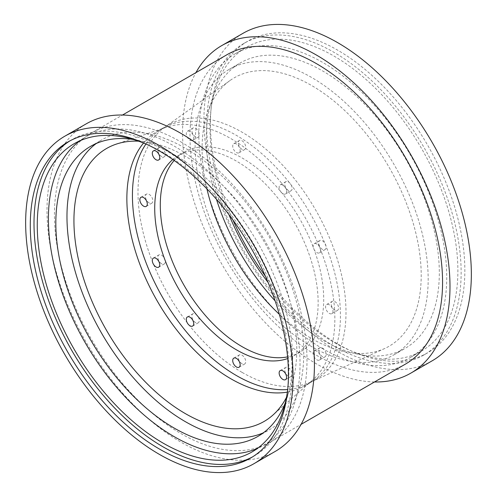 <?xml version="1.0" encoding="UTF-8"?>
<svg xmlns="http://www.w3.org/2000/svg" width="497" height="497" viewBox="0 0 497 497"><rect width="100%" height="100%" fill="white"/><g stroke="black" fill="none" stroke-linecap="round" stroke-linejoin="round"><path stroke-width="0.37" stroke-dasharray="2.48 1.86" d="M288.428 376.198A5.25 3.032 60 0 1 284.998 371.57A5.25 3.032 60 0 1 285.8 367.364A5.25 3.032 60 0 1 288.428 367.625A5.25 3.032 60 0 1 291.857 372.253A5.25 3.032 60 0 1 291.056 376.459A5.25 3.032 60 0 1 288.428 376.198M242.002 363.761A5.25 3.032 60 0 1 238.566 359.132A5.25 3.032 60 0 1 239.374 354.926A5.25 3.032 60 0 1 242.002 355.181A5.25 3.032 60 0 1 245.431 359.809A5.25 3.032 60 0 1 244.623 364.021A5.25 3.032 60 0 1 242.002 363.761M195.576 322.59A5.25 3.032 60 0 1 192.14 317.962A5.25 3.032 60 0 1 192.948 313.756A5.25 3.032 60 0 1 195.576 314.017A5.25 3.032 60 0 1 199.005 318.645A5.25 3.032 60 0 1 198.197 322.851A5.25 3.032 60 0 1 195.576 322.59M161.587 263.727A5.25 3.032 60 0 1 158.152 259.099A5.25 3.032 60 0 1 158.959 254.886A5.25 3.032 60 0 1 161.587 255.147A5.25 3.032 60 0 1 165.016 259.776A5.25 3.032 60 0 1 164.215 263.982A5.25 3.032 60 0 1 161.587 263.727M149.143 202.931A5.25 3.032 60 0 1 145.714 198.303A5.25 3.032 60 0 1 146.522 194.097A5.25 3.032 60 0 1 149.143 194.352A5.25 3.032 60 0 1 152.579 198.986A5.25 3.032 60 0 1 151.771 203.192A5.25 3.032 60 0 1 149.143 202.931M161.587 156.505A5.25 3.032 60 0 1 158.152 151.877A5.25 3.032 60 0 1 158.959 147.665A5.25 3.032 60 0 1 161.587 147.926A5.25 3.032 60 0 1 165.016 152.554A5.25 3.032 60 0 1 164.215 156.766A5.25 3.032 60 0 1 161.587 156.505M195.576 136.88A5.25 3.032 60 0 1 192.14 132.252A5.25 3.032 60 0 1 192.948 128.046A5.25 3.032 60 0 1 195.576 128.307A5.25 3.032 60 0 1 199.005 132.935A5.25 3.032 60 0 1 198.197 137.141A5.25 3.032 60 0 1 195.576 136.88M190.003 131.519A5.25 3.032 -120 0 0 187.375 131.264A5.25 3.032 -120 0 0 186.568 135.47A5.25 3.032 -120 0 0 190.003 140.098A5.25 3.032 -120 0 0 192.631 140.359A5.25 3.032 -120 0 0 193.432 136.147A5.25 3.032 -120 0 0 190.003 131.519M242.002 149.324A5.25 3.032 60 0 1 238.566 144.695A5.25 3.032 60 0 1 239.374 140.483A5.25 3.032 60 0 1 242.002 140.744A5.25 3.032 60 0 1 245.431 145.373A5.25 3.032 60 0 1 244.623 149.585A5.25 3.032 60 0 1 242.002 149.324M236.429 143.962A5.25 3.032 -120 0 0 233.801 143.701A5.25 3.032 -120 0 0 233 147.907A5.25 3.032 -120 0 0 236.429 152.536A5.25 3.032 -120 0 0 239.057 152.796A5.25 3.032 -120 0 0 239.858 148.591A5.25 3.032 -120 0 0 236.429 143.962M288.428 190.494A5.25 3.032 60 0 1 284.998 185.859A5.25 3.032 60 0 1 285.8 181.653A5.25 3.032 60 0 1 288.428 181.914A5.25 3.032 60 0 1 291.857 186.543A5.25 3.032 60 0 1 291.056 190.749A5.25 3.032 60 0 1 288.428 190.494M282.855 185.132A5.25 3.032 -120 0 0 280.227 184.872A5.25 3.032 -120 0 0 279.426 189.077A5.25 3.032 -120 0 0 282.855 193.706A5.25 3.032 -120 0 0 285.483 193.967A5.25 3.032 -120 0 0 286.291 189.761A5.25 3.032 -120 0 0 282.855 185.132M322.416 249.357A5.25 3.032 60 0 1 318.981 244.729A5.25 3.032 60 0 1 319.788 240.523A5.25 3.032 60 0 1 322.416 240.778A5.25 3.032 60 0 1 325.846 245.412A5.25 3.032 60 0 1 325.038 249.618A5.25 3.032 60 0 1 322.416 249.357M316.844 243.996A5.25 3.032 -120 0 0 314.216 243.735A5.25 3.032 -120 0 0 313.414 247.947A5.25 3.032 -120 0 0 316.844 252.575A5.25 3.032 -120 0 0 319.472 252.836A5.25 3.032 -120 0 0 320.273 248.624A5.25 3.032 -120 0 0 316.844 243.996M334.854 310.153A5.25 3.032 60 0 1 331.424 305.525A5.25 3.032 60 0 1 332.226 301.312A5.25 3.032 60 0 1 334.854 301.573A5.25 3.032 60 0 1 338.283 306.202A5.25 3.032 60 0 1 337.482 310.408A5.25 3.032 60 0 1 334.854 310.153M329.281 304.791A5.25 3.032 -120 0 0 326.659 304.531A5.25 3.032 -120 0 0 325.852 308.736A5.25 3.032 -120 0 0 329.281 313.365A5.25 3.032 -120 0 0 331.909 313.626A5.25 3.032 -120 0 0 332.717 309.42A5.25 3.032 -120 0 0 329.281 304.791M322.416 356.579A5.25 3.032 60 0 1 318.981 351.951A5.25 3.032 60 0 1 319.788 347.738A5.25 3.032 60 0 1 322.416 347.999A5.25 3.032 60 0 1 325.846 352.628A5.25 3.032 60 0 1 325.038 356.84A5.25 3.032 60 0 1 322.416 356.579M316.844 351.217A5.25 3.032 -120 0 0 314.216 350.957A5.25 3.032 -120 0 0 313.414 355.169A5.25 3.032 -120 0 0 316.844 359.797A5.25 3.032 -120 0 0 319.472 360.052A5.25 3.032 -120 0 0 320.273 355.846A5.25 3.032 -120 0 0 316.844 351.217M174.18 160.469A115.559 66.716 60 0 1 184.219 152.175A115.559 66.716 60 0 1 242.002 157.897A115.559 66.716 60 0 1 317.49 259.732A115.559 66.716 60 0 1 299.778 352.33A115.559 66.716 60 0 1 287.577 356.877M172.826 159.518A115.559 66.716 60 0 1 178.653 155.393A115.559 66.716 60 0 1 236.429 161.115A115.559 66.716 60 0 1 311.923 262.944A115.559 66.716 60 0 1 294.205 355.548A115.559 66.716 60 0 1 287.726 358.53M145.963 144.006A147.075 84.912 60 0 1 162.892 128.102A147.075 84.912 60 0 1 236.429 135.383A147.075 84.912 60 0 1 332.512 264.988A147.075 84.912 60 0 1 309.966 382.839A147.075 84.912 60 0 1 287.72 389.549M143.552 143.03A147.075 84.912 60 0 1 157.319 131.314A147.075 84.912 60 0 1 166.302 127.263A147.075 84.912 60 0 1 230.857 138.601A147.075 84.912 60 0 1 324.479 260.447A147.075 84.912 60 0 1 312.389 380.304A147.075 84.912 60 0 1 304.394 386.057A147.075 84.912 60 0 1 287.365 392.121M138.564 141.173A157.58 90.976 60 0 1 185.356 156.288A157.58 90.976 60 0 1 286.483 397.376M96.263 143.496A167.427 96.666 60 0 1 101.643 139.955A167.427 96.666 60 0 1 185.356 148.249A167.427 96.666 60 0 1 294.74 295.79A167.427 96.666 60 0 1 269.07 429.948A167.427 96.666 60 0 1 263.317 432.844M133.364 139.495A167.427 96.666 60 0 1 174.217 154.685A167.427 96.666 60 0 1 285.334 402.719M79.855 140.813A177.932 102.73 60 0 1 85.248 137.29A177.932 102.73 60 0 1 174.217 146.106A177.932 102.73 60 0 1 290.459 302.903A177.932 102.73 60 0 1 263.18 445.48A177.932 102.73 60 0 1 257.434 448.393M146.193 144.105A177.932 102.73 60 0 1 163.072 152.536A177.932 102.73 60 0 1 287.757 389.3M69.971 140.85A182.529 105.383 60 0 1 71.81 139.744A182.529 105.383 60 0 1 163.072 148.783A182.529 105.383 60 0 1 282.315 309.631A182.529 105.383 60 0 1 254.34 455.898A182.529 105.383 60 0 1 252.464 456.936M275.263 451.394A189.096 109.172 60 0 1 180.715 442.032A189.096 109.172 60 0 1 57.186 275.4A189.096 109.172 60 0 1 86.167 123.871M180.715 141.819A178.591 103.109 60 0 1 297.386 299.194A178.591 103.109 60 0 1 270.008 442.299A178.591 103.109 60 0 1 180.715 433.452A178.591 103.109 60 0 1 64.045 276.077A178.591 103.109 60 0 1 91.423 132.972A178.591 103.109 60 0 1 180.715 141.819M405.577 364.028A178.591 103.109 60 0 1 316.285 355.181A178.591 103.109 60 0 1 199.614 197.806A178.591 103.109 60 0 1 226.992 54.701M374.502 381.969A189.096 109.172 60 0 1 316.285 363.761A189.096 109.172 60 0 1 195.911 72.643M432.185 360.797A189.096 109.172 60 0 1 337.643 351.429A189.096 109.172 60 0 1 214.108 184.797A189.096 109.172 60 0 1 243.095 33.274M232.919 219.978A179.902 103.867 60 0 1 247.692 41.232A179.902 103.867 60 0 1 337.643 50.147A179.902 103.867 60 0 1 455.165 208.678A179.902 103.867 60 0 1 427.594 352.839A179.902 103.867 60 0 1 337.643 343.924A179.902 103.867 60 0 1 265.41 276.251M333.928 346.074A179.902 103.867 60 0 1 216.4 187.537A179.902 103.867 60 0 1 243.977 43.382A179.902 103.867 60 0 1 333.928 52.291A179.902 103.867 60 0 1 451.456 210.821A179.902 103.867 60 0 1 423.879 354.982A179.902 103.867 60 0 1 333.928 346.074M228.887 214.542A175.304 101.214 60 0 1 246.276 47.358A175.304 101.214 60 0 1 333.928 56.043A175.304 101.214 60 0 1 448.449 210.523A175.304 101.214 60 0 1 421.58 351A175.304 101.214 60 0 1 333.928 342.315A175.304 101.214 60 0 1 268.1 282.47M322.783 348.751A175.304 101.214 60 0 1 208.262 194.271A175.304 101.214 60 0 1 235.131 53.794A175.304 101.214 60 0 1 322.783 62.473A175.304 101.214 60 0 1 437.31 216.959A175.304 101.214 60 0 1 410.435 357.436A175.304 101.214 60 0 1 322.783 348.751M216.443 199.26A164.799 95.151 60 0 1 240.38 62.889A164.799 95.151 60 0 1 322.783 71.052A164.799 95.151 60 0 1 430.445 216.276A164.799 95.151 60 0 1 405.185 348.335A164.799 95.151 60 0 1 322.783 340.172A164.799 95.151 60 0 1 275.121 300.884M311.644 346.608A164.799 95.151 60 0 1 203.981 201.384A164.799 95.151 60 0 1 229.241 69.325A164.799 95.151 60 0 1 311.644 77.482A164.799 95.151 60 0 1 419.3 222.712A164.799 95.151 60 0 1 394.04 354.771A164.799 95.151 60 0 1 311.644 346.608M206.945 188.897A154.952 89.46 60 0 1 229.906 80.595A154.952 89.46 60 0 1 311.644 85.527A154.952 89.46 60 0 1 414.013 226.06A154.952 89.46 60 0 1 384.61 348.552A154.952 89.46 60 0 1 311.644 338.563A154.952 89.46 60 0 1 279.339 314.29M242.002 372.34A147.075 84.912 60 0 1 147.081 246.531A147.075 84.912 60 0 1 164.42 127.487A147.075 84.912 60 0 1 242.002 132.165A147.075 84.912 60 0 1 339.171 265.553A147.075 84.912 60 0 1 311.259 381.82A147.075 84.912 60 0 1 242.002 372.34M280.227 370.582L285.8 367.364M233.801 358.138L239.374 354.926M187.375 316.968L192.948 313.756M153.387 258.105L158.959 254.886M140.949 197.309L146.522 194.097M153.387 150.883L158.959 147.665M187.375 131.264L192.948 128.046M233.801 143.701L239.374 140.483M280.227 184.872L285.8 181.653M314.216 243.735L319.788 240.523M326.659 304.531L332.226 301.312M314.216 350.957L319.788 347.738M178.653 155.393L184.219 152.175M157.319 131.314L162.892 128.102M166.302 127.263L116.192 144.149M90.504 146.391L101.643 139.955M74.109 143.726L85.248 137.29M68.095 141.887L71.81 139.744M270.008 442.299L301.089 424.357M243.977 43.382L247.692 41.232M235.131 53.794L246.276 47.358M229.241 69.325L240.38 62.889M164.42 127.487L229.906 80.595M311.259 381.82L384.61 348.552M394.04 354.771L405.185 348.335M410.435 357.436L421.58 351M423.879 354.982L427.594 352.839M91.423 132.972L122.498 115.031M250.625 458.041L254.34 455.898M252.041 451.916L263.18 445.48M257.931 436.385L269.07 429.948M312.389 380.304L272.716 415.256M304.394 386.057L309.966 382.839M294.205 355.548L299.778 352.33M319.472 360.052L325.038 356.84M331.909 313.626L337.482 310.408M319.472 252.836L325.038 249.618M285.483 193.967L291.056 190.749M239.057 152.796L244.623 149.585M192.631 140.359L198.197 137.141M158.642 159.984L164.215 156.766M146.199 206.41L151.771 203.192M158.642 267.2L164.215 263.982M192.631 326.069L198.197 322.851M239.057 367.24L244.623 364.021M285.483 379.677L291.056 376.459"/><path stroke-width="0.75" d="M282.855 370.843A5.25 3.032 -120 0 0 280.227 370.582A5.25 3.032 -120 0 0 279.426 374.788A5.25 3.032 -120 0 0 282.855 379.416A5.25 3.032 -120 0 0 285.483 379.677A5.25 3.032 -120 0 0 286.291 375.471A5.25 3.032 -120 0 0 282.855 370.843M236.429 358.399A5.25 3.032 -120 0 0 233.801 358.138A5.25 3.032 -120 0 0 233 362.35A5.25 3.032 -120 0 0 236.429 366.979A5.25 3.032 -120 0 0 239.057 367.24A5.25 3.032 -120 0 0 239.858 363.027A5.25 3.032 -120 0 0 236.429 358.399M190.003 317.229A5.25 3.032 -120 0 0 187.375 316.968A5.25 3.032 -120 0 0 186.568 321.18A5.25 3.032 -120 0 0 190.003 325.808A5.25 3.032 -120 0 0 192.631 326.069A5.25 3.032 -120 0 0 193.432 321.857A5.25 3.032 -120 0 0 190.003 317.229M156.015 258.365A5.25 3.032 -120 0 0 153.387 258.105A5.25 3.032 -120 0 0 152.585 262.31A5.25 3.032 -120 0 0 156.015 266.939A5.25 3.032 -120 0 0 158.642 267.2A5.25 3.032 -120 0 0 159.444 262.994A5.25 3.032 -120 0 0 156.015 258.365M143.577 197.57A5.25 3.032 -120 0 0 140.949 197.309A5.25 3.032 -120 0 0 140.142 201.521A5.25 3.032 -120 0 0 143.577 206.149A5.25 3.032 -120 0 0 146.199 206.41A5.25 3.032 -120 0 0 147.006 202.198A5.25 3.032 -120 0 0 143.577 197.57M156.015 151.144A5.25 3.032 -120 0 0 153.387 150.883A5.25 3.032 -120 0 0 152.585 155.095A5.25 3.032 -120 0 0 156.015 159.723A5.25 3.032 -120 0 0 158.642 159.984A5.25 3.032 -120 0 0 159.444 155.772A5.25 3.032 -120 0 0 156.015 151.144M287.577 356.877A115.559 66.716 60 0 1 242.002 346.608A115.559 66.716 60 0 1 169.887 254.986A115.559 66.716 60 0 1 174.18 160.469M287.726 358.53A115.559 66.716 60 0 1 236.429 349.82A115.559 66.716 60 0 1 162.712 253.613A115.559 66.716 60 0 1 172.826 159.518M287.72 389.549A147.075 84.912 60 0 1 236.429 375.558A147.075 84.912 60 0 1 145.963 144.006M287.365 392.121A147.075 84.912 60 0 1 230.857 378.77A147.075 84.912 60 0 1 139.502 263.317A147.075 84.912 60 0 1 143.552 143.03M286.483 397.376A157.58 90.976 60 0 1 272.716 415.256A157.58 90.976 60 0 1 185.356 413.616A157.58 90.976 60 0 1 80.123 266.479A157.58 90.976 60 0 1 116.192 144.149A157.58 90.976 60 0 1 138.564 141.173M263.317 432.844A167.427 96.666 60 0 1 185.356 421.661A167.427 96.666 60 0 1 77.551 279.202A167.427 96.666 60 0 1 96.263 143.496M285.334 402.719A167.427 96.666 60 0 1 257.931 436.385A167.427 96.666 60 0 1 174.217 428.091A167.427 96.666 60 0 1 64.84 280.55A167.427 96.666 60 0 1 90.504 146.391A167.427 96.666 60 0 1 133.364 139.495M257.434 448.393A177.932 102.73 60 0 1 174.217 436.67A177.932 102.73 60 0 1 59.541 284.955A177.932 102.73 60 0 1 79.855 140.813M287.757 389.3A177.932 102.73 60 0 1 252.041 451.916A177.932 102.73 60 0 1 163.072 443.1A177.932 102.73 60 0 1 46.836 286.303A177.932 102.73 60 0 1 74.109 143.726A177.932 102.73 60 0 1 146.193 144.105M252.464 456.936A182.529 105.383 60 0 1 163.072 446.853A182.529 105.383 60 0 1 44.339 287.701A182.529 105.383 60 0 1 69.971 140.85M159.357 449.002A182.529 105.383 60 0 1 40.114 288.154A182.529 105.383 60 0 1 68.095 141.887A182.529 105.383 60 0 1 159.357 150.926A182.529 105.383 60 0 1 278.606 311.774A182.529 105.383 60 0 1 250.625 458.041A182.529 105.383 60 0 1 159.357 449.002M159.357 145.571A189.096 109.172 60 0 1 282.892 312.203A189.096 109.172 60 0 1 253.905 463.726A189.096 109.172 60 0 1 159.357 454.364A189.096 109.172 60 0 1 35.827 287.726A189.096 109.172 60 0 1 64.815 136.203A189.096 109.172 60 0 1 159.357 145.571M64.815 136.203L86.167 123.871A189.096 109.172 60 0 1 180.715 133.239A189.096 109.172 60 0 1 304.251 299.871A189.096 109.172 60 0 1 275.263 451.394L253.905 463.726M122.498 115.031L226.992 54.701A178.591 103.109 60 0 1 316.285 63.548A178.591 103.109 60 0 1 432.955 220.923A178.591 103.109 60 0 1 405.577 364.028L301.089 424.357M195.911 72.643A189.096 109.172 60 0 1 221.737 45.606A189.096 109.172 60 0 1 316.285 54.968A189.096 109.172 60 0 1 439.814 221.6A189.096 109.172 60 0 1 410.833 373.129A189.096 109.172 60 0 1 374.502 381.969M221.737 45.606L243.095 33.274A189.096 109.172 60 0 1 337.643 42.636A189.096 109.172 60 0 1 461.173 209.274A189.096 109.172 60 0 1 432.185 360.797L410.833 373.129M265.41 276.251A179.902 103.867 60 0 1 232.919 219.978M268.1 282.47A175.304 101.214 60 0 1 228.887 214.542M275.121 300.884A164.799 95.151 60 0 1 216.443 199.26M279.339 314.29A154.952 89.46 60 0 1 206.945 188.897"/></g></svg>
